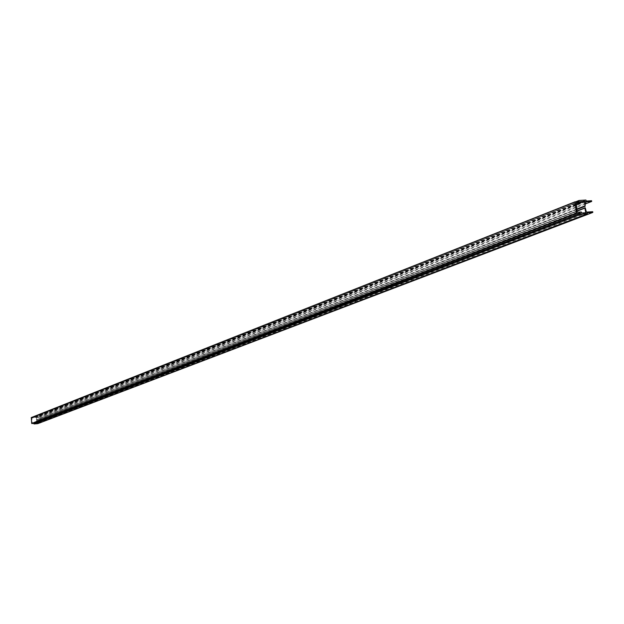 <?xml version="1.0" encoding="UTF-8"?>
<svg xmlns="http://www.w3.org/2000/svg" width="624" height="624" viewBox="0 0 624 624"><rect width="100%" height="100%" fill="white"/><g stroke="black" fill="none" stroke-linecap="round" stroke-linejoin="round"><path stroke-width="0.47" stroke-dasharray="3.12 2.34" d="M579.134 201.505L33.423 417.37L33.376 416.848L37.112 416.551L37.159 417.082L40.17 417.23L36.754 417.495L36.582 419.788L36.371 417.222L31.84 418.103L32.261 422.947L36.894 423.119L36.652 420.553L37.222 422.791L40.669 422.9M575.936 201.7L33.376 416.848M585.959 200.039L37.112 416.551M586.061 201.068L37.159 417.082M591.599 200.725L40.139 416.848M585.343 203.931L40.17 417.23M585.328 201.848L36.754 417.495M576.373 204.555L36.371 417.222M580.258 201.575L34.031 417.401M576.334 204.188L34.078 417.932M576.202 202.862L31.84 418.103M577.161 212.254L32.261 422.947M581.318 211.988L34.499 422.776M581.428 213.018L34.546 423.306M585.78 212.745L36.894 423.119M586.373 212.113L37.222 422.791M592.722 211.708L40.638 422.526M39.491 422.994L37.69 423.134L37.736 423.665M587.262 212.8L37.69 423.134M31.34 417.534L33.423 417.37M585.359 206.006L36.73 419.64M576.88 209.485L36.582 419.788M576.872 209.43L36.504 419.788M576.833 209.032L36.356 419.632M577.052 211.162L36.457 420.74M36.543 420.576L577.021 210.912L36.574 420.568M585.242 207.769L36.652 420.553M585.562 208.01L36.824 420.677M576.88 209.5L36.637 419.78"/><path stroke-width="0.94" d="M579.033 200.476L585.959 200.039L586.061 201.068L591.599 200.725L591.677 201.458L585.328 201.848L585.086 206.287L584.61 201.31L580.258 201.575L580.367 202.605L576.202 202.862L577.161 212.254L581.318 211.988L581.428 213.018L585.78 212.745L584.883 208.12L585.242 207.769L586.373 212.113L592.722 211.708L592.8 212.441L587.262 212.8L587.363 213.821L580.437 214.266L580.336 213.236L576.443 213.486L575 202.059L579.134 201.505L579.033 200.476L575.936 201.7M591.677 201.458L585.343 203.931M584.61 201.31L576.373 204.555M580.367 202.605L576.334 204.188M592.8 212.441L39.491 422.994M587.363 213.821L37.736 423.665L34.008 423.961L33.961 423.431L31.707 423.454L31.294 417.55L575.102 201.802M580.437 214.266L34.008 423.961M580.336 213.236L33.961 423.431M585.086 206.287L576.88 209.485M584.945 206.279L576.872 209.43M584.665 205.975L576.833 209.032M584.883 208.12L577.052 211.162M585 207.823L577.021 210.92L585.047 207.8M576.443 213.486L31.871 423.595M576.139 213.205L31.707 423.454M575 202.059L31.2 417.698M585.187 206.271L576.88 209.5M575.172 201.763L31.294 417.55"/></g></svg>
